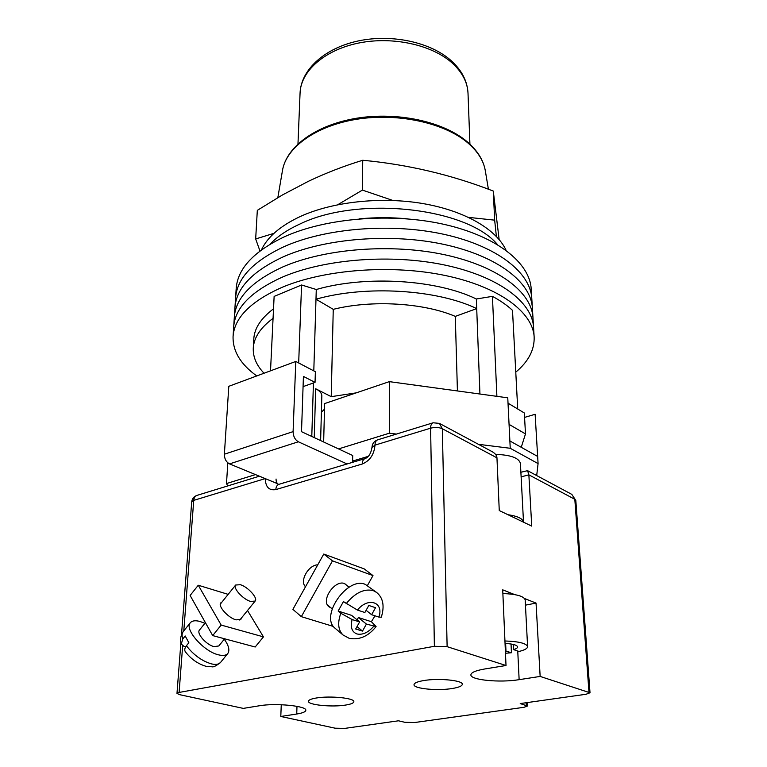 <?xml version="1.0" encoding="UTF-8"?>
<svg xmlns="http://www.w3.org/2000/svg" width="767" height="767" viewBox="0 0 767 767"><rect width="100%" height="100%" fill="white"/><g stroke="black" fill="none" stroke-linecap="round" stroke-linejoin="round"><path stroke-width="1.15" d="M256.753 375.935C240.55 364.277 232.65 351.113 233.072 336.435L233.705 326.694C235.085 307.72 251.317 291.192 282.409 277.108C324.767 258.853 391.918 253.676 445.416 265.181C499.02 276.657 532.298 302.342 533.554 327.212L532.96 317.548C531.684 292.4 498.521 266.456 445.157 254.855C391.899 243.244 325.055 248.47 282.879 266.906C251.902 281.134 235.728 297.845 234.338 317.02C235.728 297.845 251.902 281.134 282.879 266.906C325.055 248.47 391.899 243.244 445.157 254.855C498.521 266.456 531.684 292.4 532.96 317.548L532.375 307.95C531.08 282.534 498.032 256.331 444.908 244.625C391.879 232.9 325.342 238.182 283.33 256.801C252.487 271.173 236.361 288.047 234.961 307.433C236.361 288.047 252.487 271.173 283.33 256.801C325.342 238.182 391.879 232.9 444.908 244.625C498.032 256.331 531.08 282.534 532.375 307.95L531.79 298.44C530.476 272.764 497.543 246.303 444.649 234.481C391.86 222.651 325.62 227.981 283.79 246.782C253.062 261.288 236.993 278.335 235.574 297.922C236.993 278.335 253.062 261.288 283.79 246.782C325.62 227.981 391.86 222.651 444.649 234.481C497.543 246.303 530.476 272.764 531.79 298.44L531.205 288.996C529.882 263.062 497.064 236.361 444.4 224.434C391.832 212.488 325.908 217.866 284.241 236.85C253.637 251.499 237.617 268.709 236.188 288.478L233.705 326.694C235.085 307.72 251.317 291.192 282.409 277.108C324.767 258.853 391.918 253.676 445.416 265.181C499.02 276.657 532.298 302.342 533.554 327.212L534.148 336.962C534.589 349.79 528.463 361.525 515.769 372.168M233.072 336.435C234.434 317.672 250.723 301.326 281.949 287.395C324.47 269.332 391.947 264.212 445.675 275.593C499.518 286.954 532.921 312.37 534.148 336.962M320.625 440.574L321.833 395.925C321.833 393.289 319.781 390.902 315.688 388.754L331.229 396.664L356.224 392.867M496.891 396.338L492.424 296.359C500.467 300.683 507.16 305.343 512.5 310.347L517.696 408.485M270.521 370.835L274.126 296.417L301.565 284.988L316.282 289.504C365.821 275.161 436.835 279.61 476.345 298.996L492.424 296.359M298.679 362.973L301.565 284.988M273.062 318.343C260.454 327.701 253.858 337.633 253.273 348.141L253.791 338.956C254.385 328.334 260.962 318.295 273.522 308.833M479.931 394.017L476.71 308.602C437.056 289.427 365.725 285.017 315.985 299.216L316.282 289.504M313.799 370.883L315.985 299.216L333.252 309.341C371.736 299.696 423.652 302.812 455.291 316.387L476.71 308.602L476.345 298.996M311.786 436.461L313.425 382.963M253.273 348.141C252.928 357.029 256.514 365.389 264.049 373.232M508.022 403.174L524.321 412.982L525.491 433.911L521.244 447.286M333.252 309.341L331.229 396.664M455.291 316.387L457.42 390.94M509.067 424.391L525.491 433.911M270.051 244.203C277.223 236.61 287.107 229.918 299.715 224.127C358.112 195.345 467.103 207.646 497.495 244.606C467.103 207.646 358.112 195.345 299.715 224.127C287.107 229.918 277.223 236.61 270.051 244.203M359.522 218.835C375.725 217.291 391.918 217.32 408.121 218.921M261.432 249.898C267.434 237.041 280.291 225.949 300.002 216.639C332.341 201.74 380.969 196.381 423.01 203.581C465.07 210.81 496.642 229.544 506.095 250.32M324.499 409.166L321.392 412.195M524.57 417.401L535.126 414.285L537.648 456.432L509.873 440.948L507.764 397.824L389.329 381.64L324.642 403.576L323.655 441.984M507.907 514.695C517.648 516.153 522.854 518.645 523.516 522.174L520.419 463.402C518.914 457.909 510.64 454.898 495.568 454.38M255.497 474.591L226.495 483.565L227.732 485.933M536.699 475.559L538.079 463.594L510.237 448.283L478.445 444.314M389.329 381.64L389.358 433.202L396.386 434.074M389.358 433.202L338.544 448.916L301.508 431.677L303.425 376.415L315.045 382.388L315.371 371.707L295.784 361.458L293.099 431.629C293.262 436.404 295.017 439.788 298.353 441.782L229.515 463.891C226.14 462.041 224.424 458.819 224.376 454.208L293.099 431.629M352.609 462.319L352.705 455.502L338.544 448.916M509.873 440.948L510.237 448.283M537.648 456.432L538.079 463.594M227.809 462.827L226.495 483.565M347.077 463.968L298.353 441.782M277.568 483.689L229.515 463.891M295.784 361.458L228.806 386.309L224.376 454.208M303.07 386.626L315.045 382.388M505.05 643.436C512.855 643.868 517.044 645.037 517.629 646.926C517.62 647.914 516.249 648.815 513.535 649.611L513.296 644.433M505.482 653.263L511.445 652.746L511.043 643.992M511.445 652.746L505.376 650.953M504.945 640.982C518.866 641.471 526.411 643.36 527.6 646.639C527.514 648.489 524.647 650.1 518.991 651.461L513.535 649.611M502.874 593.543C516.555 594.089 523.986 596.208 525.174 599.899L527.6 646.639M505.635 643.455L505.961 650.905M221.903 602.143L220.819 602.852C217.512 605.92 228.211 617.924 236.063 619.87L240.857 619.372L241.365 618.097M212.689 635.594L221.174 625.076L198.27 585.24L190.12 595.47L212.689 635.594L255.181 647.003L263.445 636.869L247.511 610.503M221.174 625.076L263.445 636.869M198.27 585.24L228.154 594.367M220.541 662.448C216.294 665.794 213.504 667.242 212.162 666.801L206.122 666.331C198.039 663.992 191.127 659.16 185.374 651.825C184.291 650.157 184.636 648.134 186.419 645.756C193.533 654.932 201.846 660.972 211.356 663.867C215.748 664.884 218.806 664.414 220.541 662.448L227.761 653.551C226.054 655.488 223.015 655.919 218.653 654.865C203.686 651.662 183.802 628.796 190.389 622.67C192.21 620.647 195.412 620.244 199.995 621.471L204.894 623.312M205.412 622.66L199.516 630.004C196.131 633.206 206.333 644.922 214.051 646.619L218.816 645.958L224.616 638.796M250.588 601.433L255.143 601.069C258.182 598.174 247.856 586.803 240.349 584.703L235.661 585.029C232.574 587.848 243.053 599.42 250.588 601.433M224.271 639.227C228.806 645.613 229.966 650.387 227.761 653.551M186.419 645.756L188.845 642.736L185.192 635.968L182.786 638.969L181.271 644.04L184.157 646.533L185.633 646.907M331.018 607.905L328.89 606.726C320.501 600.513 334.882 579.373 344.613 583.572L347.94 586.324M301.335 616.658L292.889 609.362L323.76 554.052L332.475 560.859L301.335 616.658L333.501 626.486M323.76 554.052L364.239 568.903L372.983 575.586L367.489 585.432M332.475 560.859L372.983 575.586M375.005 615.824L371.381 621.701L376.098 626.572L366.405 624.079L362.494 631.097L355.687 628.988L359.627 621.922L352.13 619.554L340.807 613.236C337.394 622.89 338.132 630.138 343.041 634.99L335.198 628.355C319.532 616.61 347.183 576.324 365.245 584.358L376.319 592.229M317.749 564.828C308.382 564.934 299.274 581.242 305.525 586.726M359.627 621.922L351.612 615.364L338.161 611.05L340.807 613.236M338.161 611.05L343.434 601.596L357.422 610.072C368.265 596.592 384.171 602.181 378.888 617.09L371.621 614.722L375.533 607.704L368.812 605.451L364.871 612.507L357.422 610.072M366.108 610.292L371.621 614.722M378.888 617.09L381.304 617.234C384.718 606.055 383.155 597.8 376.635 592.469L373.289 590.619C364.172 588.414 355.111 592.795 346.099 603.763M357.029 626.581L362.494 631.097M357.096 619.861L358.4 617.54L366.405 624.079M371.381 621.701L358.4 617.54M316.225 698.018C329.858 695.583 354.833 698.095 353.836 701.719C353.654 703.09 350.95 704.202 345.725 705.046C332.121 707.366 307.672 704.94 308.468 701.268C308.622 699.955 311.21 698.871 316.225 698.018M452.156 688.517C458.724 687.453 462.108 686.043 462.309 684.317C463.115 680.387 438.58 677.942 423.739 680.559C417.421 681.642 414.18 683.023 414.017 684.682C413.384 688.661 437.363 691.009 452.156 688.517M514.705 594.607L502.711 589.833L506.009 665.507L447.123 646.667L434.381 646.293L179.104 692.438L176.985 693.406L179.478 694.643L243.292 708.392L259.351 705.774C275.641 702.831 307.183 706.014 305.812 710.328C305.592 711.853 302.562 713.08 296.733 714.019L280.799 716.474L335.131 728.19L344.719 728.401L398.476 720.798L404.88 722.303L414.64 722.524L523.976 707.308L527.447 706.024L520.227 703.569L586.046 694.26L590.015 692.774L540.15 676.427L536.047 603.092L524.599 598.538M439.558 423.461L492.193 451.686C495.281 453.479 496.872 455.531 496.958 457.841L499.259 510.554L531.742 526.114L528.866 474.831L527.562 470.66L520.879 472.271M281.259 704.729L280.799 716.474M506.009 665.507L484.629 668.997C475.665 670.559 471.091 672.506 470.88 674.855C470.267 680.041 499.787 682.889 519.134 679.667L540.15 676.427M525.443 605.153L536.047 603.092M273.963 233.35L255.67 238.94L259.965 250.991M255.67 238.94L257.319 210.35L282.553 194.895L308.507 181.252C325.985 172.968 344.057 165.969 362.733 160.265C407.804 164.493 451.322 174.751 493.286 191.06L499.135 239.496M496.383 236.447L494.657 220.158L468.599 217.377M392.867 200.465L362.398 190.101L337.768 204.712M493.286 191.06L494.657 220.158M362.733 160.265L362.398 190.101M314.24 437.602L315.688 388.754M190.389 622.67L183.236 631.596C181.884 633.293 181.731 635.747 182.786 638.969M373.702 626.39C368.074 632.622 362.475 635.153 356.923 633.954C351.794 631.912 350.193 627.109 352.13 619.554M588.97 692.045L574.819 499.298L528.866 474.831L521.129 476.873M496.958 457.841L442.319 428.734L447.123 646.667M434.381 646.293L430.603 428.178L374.986 445.128C374.152 454.515 369.915 460.804 362.254 464.006L275.823 489.586C269.054 490.707 265.535 487.055 265.286 478.627M265.209 478.598L193.735 500.381L183.792 630.905M182.651 645.881L179.104 692.438M526.287 705.295L526.152 702.735M283.78 482.242L283.78 482.874M276.062 479.03C276.015 481.743 276.887 483.536 278.661 484.418L278.977 484.313C277.088 484.965 276.043 486.719 275.823 489.586M571.818 494.389L575.816 500.448L571.818 494.389L527.619 470.689M191.712 501.925L193.735 500.381C194.022 497.706 195.115 496.038 197.023 495.377C193.907 496.479 192.133 498.665 191.712 501.925L181.52 634.472M433.134 422.78C431.476 423.384 430.632 425.177 430.603 428.178C435.014 427.085 438.925 427.267 442.319 428.734L439.414 423.384L433.134 422.78L377.728 439.817C374.133 441.13 372.206 443.7 371.957 447.535L374.986 445.128C375.082 442.204 375.993 440.431 377.728 439.817M278.977 484.313L365.121 458.58C363.328 459.212 362.369 461.015 362.254 464.006M296.982 706.34L296.733 714.019M517.754 651.039L519.134 679.667M282.477 170.485C286.494 146.334 316.387 124.733 356.981 118.176C397.613 111.608 443.23 121.55 466.892 141.483C477.342 150.332 483.488 160.121 485.329 170.84C483.641 160.706 477.688 151.291 467.477 142.595C444.074 122.816 397.948 112.663 356.933 119.23C315.87 125.74 286.129 147.504 282.477 170.485L277.836 197.637M300.07 92.97C301.086 69.212 325.15 47.89 358.572 40.872C392.119 33.825 430.843 42.214 451.456 60.909C461.878 70.459 467.391 81.244 468.014 93.267C467.554 82.433 462.357 72.424 452.415 63.23C432.243 44.831 392.666 36.039 358.505 43.077C324.288 50.056 300.76 71.321 300.07 92.97L297.98 143.86M239.764 620.072L255.143 601.069M220.311 604.118L235.661 585.029M181.271 644.04C181.127 643.446 178.845 638.345 183.236 631.596M343.041 634.99L349.158 638.317C359.387 640.234 368.361 636.313 376.098 626.572M332.14 608.845L327.49 604.981M349.081 587.234L344.373 583.486M368.342 456.336L352.628 461.044M527.274 702.572L527.447 706.024M590.015 692.774L575.816 500.448M176.985 693.406L180.897 642.583M259.39 476.202L197.023 495.377M365.121 458.58C368.678 457.18 370.95 453.498 371.957 447.535M485.329 170.84L488.406 189.238M468.014 93.267L469.922 144.158"/></g></svg>
